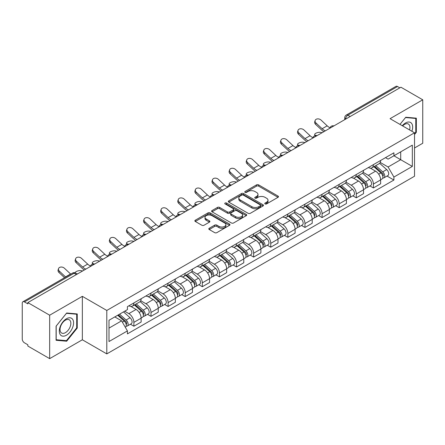<?xml version="1.0" encoding="UTF-8"?>
<svg xmlns="http://www.w3.org/2000/svg" width="445" height="445" viewBox="0 0 445 445"><rect width="100%" height="100%" fill="white"/><g stroke="black" fill="none" stroke-linecap="round" stroke-linejoin="round"><path stroke-width="0.67" d="M265.081 203.916A1.068 0.617 0 0 0 266.588 203.916L278.025 197.313A1.524 0.879 0 0 0 278.47 196.69A1.524 0.879 0 0 0 278.025 196.073L258.651 184.886A1.524 0.879 0 0 0 256.498 184.886L245.062 191.489A1.068 0.617 0 0 0 244.75 191.923A1.068 0.617 0 0 0 245.062 192.357A1.068 0.617 0 0 0 246.569 192.357L248.049 191.5A4.873 2.815 0 0 1 254.935 191.5L256.548 192.435A4.873 2.815 0 0 1 257.978 194.426A4.873 2.815 0 0 1 256.548 196.412L255.068 197.268A1.068 0.617 0 0 0 254.757 197.702A1.068 0.617 0 0 0 255.068 198.136A1.068 0.617 0 0 0 256.576 198.136L258.055 197.285A4.873 2.815 0 0 1 264.947 197.285L266.561 198.214A4.873 2.815 0 0 1 267.99 200.206A4.873 2.815 0 0 1 266.561 202.191L265.081 203.048A1.068 0.617 0 0 0 264.769 203.482A1.068 0.617 0 0 0 265.081 203.916L265.081 203.048M209.239 228.263A1.524 0.879 0 0 0 208.794 228.886A1.524 0.879 0 0 0 209.239 229.509L214.679 232.646A1.524 0.879 0 0 0 216.832 232.646L229.531 225.309A1.524 0.879 0 0 0 229.976 224.692A1.524 0.879 0 0 0 229.531 224.069L210.157 212.882A1.524 0.879 0 0 0 208.004 212.882L195.299 220.214A1.524 0.879 0 0 0 194.854 220.837A1.524 0.879 0 0 0 195.299 221.46L201.869 225.248A1.524 0.879 0 0 0 204.021 225.248L209.456 222.111A1.524 0.879 0 0 0 209.901 221.488A1.524 0.879 0 0 0 209.456 220.87L206.202 218.99A4.072 2.353 0 0 1 205.006 217.327A4.072 2.353 0 0 1 207.52 215.152A4.072 2.353 0 0 1 211.959 215.664L224.714 223.028A4.072 2.353 0 0 1 225.91 224.692A4.072 2.353 0 0 1 223.396 226.861A4.072 2.353 0 0 1 218.957 226.355L216.832 225.126A1.524 0.879 0 0 0 214.679 225.126L209.239 228.263L209.239 229.509M106.8 310.46L82.347 296.337L49.668 315.205L27.84 302.606L400.928 87.209L422.75 99.808L390.07 118.676L414.523 132.794L106.8 310.46L106.8 353.892L414.523 176.231L414.523 132.794M248.154 213.316A1.524 0.879 0 0 0 250.307 213.316L263.012 205.985A1.524 0.879 0 0 0 263.457 205.362A1.524 0.879 0 0 0 263.012 204.739L243.632 193.553A1.524 0.879 0 0 0 241.479 193.553L228.78 200.89A1.524 0.879 0 0 0 228.33 201.507A1.524 0.879 0 0 0 228.78 202.13L248.154 213.316M225.493 204.149A1.068 0.617 0 0 1 226.572 204.299L226.572 203.031L246.269 214.407A1.524 0.879 0 0 1 246.714 215.024A1.524 0.879 0 0 1 246.269 215.647L233.569 222.978A1.524 0.879 0 0 1 231.417 222.978L212.037 211.792L212.037 210.552A1.524 0.879 0 0 0 211.592 211.175A1.524 0.879 0 0 0 212.037 211.792M212.037 210.552L217.477 207.415A1.524 0.879 0 0 1 219.63 207.415L227.484 211.948A1.524 0.879 0 0 0 229.637 211.948L233.247 209.868A1.524 0.879 0 0 0 233.692 209.245A1.524 0.879 0 0 0 233.247 208.627L225.064 203.899A1.068 0.617 0 0 1 224.753 203.465A1.068 0.617 0 0 1 225.409 202.898A1.068 0.617 0 0 1 226.572 203.031M49.668 315.205L49.668 358.642L27.84 346.043L27.84 344.775L24.442 342.811A3.104 1.791 -120 0 1 22.25 339.012L22.25 303.178A3.104 1.791 -120 0 1 22.89 301.755L72.568 273.074A3.104 1.791 60 0 1 74.12 273.23L24.442 301.91A3.104 1.791 -120 0 0 22.89 301.755M414.523 147.99L422.75 143.245L422.75 99.808M49.668 358.642L82.347 339.774L106.8 353.892M27.84 302.606L27.84 303.874L24.442 301.91M350.154 116.523L347.851 115.194A3.104 1.791 60 0 0 346.299 115.038L395.978 86.358A3.104 1.791 60 0 1 397.524 86.514L347.851 115.194A3.104 1.791 120 0 0 345.654 118.993L345.654 119.121M399.832 87.843L397.524 86.514M373.399 164.644A7.137 4.116 60 0 1 371.925 167.848L379.162 163.665A7.137 4.116 -120 0 0 380.636 160.467M363.126 172.326L368.354 175.341A7.137 4.116 60 0 1 373.399 184.08L380.636 179.902A7.137 4.116 -120 0 0 375.591 171.164L370.412 168.177M380.636 179.902L380.636 183.763L373.399 187.946L369.928 185.938M371.925 167.848A7.137 4.116 60 0 1 368.41 167.526M373.399 184.08L373.399 187.946M356.295 174.523A7.137 4.116 60 0 1 354.815 177.722L362.052 173.544A7.137 4.116 -120 0 0 363.532 170.34M352.824 195.817L356.295 197.819L363.532 193.642L363.532 189.781A7.137 4.116 -120 0 0 358.486 181.043L353.308 178.05M354.815 177.722A7.137 4.116 60 0 1 351.305 177.399M346.021 182.205L351.25 185.22A7.137 4.116 60 0 1 356.295 193.959L356.295 197.819M339.185 184.397A7.137 4.116 60 0 1 337.705 187.601L344.947 183.423A7.137 4.116 -120 0 0 346.421 180.219M335.714 205.696L339.185 207.698L346.421 203.521L346.421 199.655A7.137 4.116 -120 0 0 341.376 190.922L336.197 187.929M337.705 187.601A7.137 4.116 60 0 1 334.195 187.278M328.911 192.079L334.139 195.099A7.137 4.116 60 0 1 339.185 203.838L339.185 207.698M322.074 194.276A7.137 4.116 60 0 1 320.6 197.48L327.837 193.297A7.137 4.116 -120 0 0 329.317 190.098M318.609 215.569L322.074 217.577L329.317 213.394L329.317 209.534A7.137 4.116 -120 0 0 324.272 200.795L319.087 197.808M320.6 197.48A7.137 4.116 60 0 1 317.085 197.157M311.806 201.958L317.035 204.973A7.137 4.116 60 0 1 322.074 213.711L322.074 217.577M304.97 204.155A7.137 4.116 60 0 1 303.49 207.353L310.727 203.176A7.137 4.116 -120 0 0 312.206 199.972M301.499 225.448L304.97 227.451L312.206 223.273L312.206 219.413A7.137 4.116 -120 0 0 307.161 210.674L301.983 207.682M303.49 207.353A7.137 4.116 60 0 1 299.98 207.031M294.696 211.837L299.924 214.852A7.137 4.116 60 0 1 304.97 223.59L304.97 227.451M287.859 214.028A7.137 4.116 60 0 1 286.385 217.232L293.622 213.055A7.137 4.116 -120 0 0 295.096 209.851M284.388 235.327L287.859 237.33L295.096 233.152L295.096 229.286A7.137 4.116 -120 0 0 290.057 220.553L284.872 217.561M286.385 217.232A7.137 4.116 60 0 1 282.87 216.91M277.591 221.71L282.814 224.731A7.137 4.116 60 0 1 287.859 233.469L287.859 237.33M270.755 223.907A7.137 4.116 60 0 1 269.275 227.111L276.512 222.928A7.137 4.116 -120 0 0 277.992 219.73M267.284 245.201L270.755 247.209L277.992 243.026L277.992 239.165A7.137 4.116 -120 0 0 272.946 230.427L267.768 227.44M269.275 227.111A7.137 4.116 60 0 1 265.765 226.789M260.481 231.589L265.709 234.604A7.137 4.116 60 0 1 270.755 243.343L270.755 247.209M253.644 233.786A7.137 4.116 60 0 1 252.165 236.985L259.407 232.807A7.137 4.116 -120 0 0 260.881 229.603M250.173 255.08L253.644 257.082L260.881 252.905L260.881 249.044A7.137 4.116 -120 0 0 255.836 240.306L250.657 237.313M252.165 236.985A7.137 4.116 60 0 1 248.655 236.662M243.37 241.468L248.599 244.483A7.137 4.116 60 0 1 253.644 253.222L253.644 257.082M236.534 243.66A7.137 4.116 60 0 1 235.06 246.864L242.297 242.686A7.137 4.116 -120 0 0 243.777 239.482M233.069 264.959L236.54 266.961L243.777 262.784L243.777 258.918A7.137 4.116 -120 0 0 238.731 250.185L233.547 247.192M235.06 246.864A7.137 4.116 60 0 1 231.55 246.541M226.266 251.342L231.495 254.362A7.137 4.116 60 0 1 236.54 263.101L236.54 266.961M219.43 253.539A7.137 4.116 60 0 1 217.95 256.743L225.192 252.56A7.137 4.116 -120 0 0 226.666 249.361M215.959 274.832L219.43 276.84L226.666 272.657L226.666 268.797A7.137 4.116 -120 0 0 221.621 260.058L216.442 257.071M217.95 256.743A7.137 4.116 60 0 1 214.44 256.42M209.156 261.221L214.384 264.235A7.137 4.116 60 0 1 219.43 272.974L219.43 276.84M202.319 263.418A7.137 4.116 60 0 1 200.845 266.616L208.082 262.439A7.137 4.116 -120 0 0 209.562 259.235M198.854 284.711L202.319 286.714L209.562 282.536L209.562 278.676A7.137 4.116 -120 0 0 204.516 269.937L199.332 266.944M200.845 266.616A7.137 4.116 60 0 1 197.33 266.294M192.051 271.1L197.274 274.114A7.137 4.116 60 0 1 202.319 282.853L202.319 286.714M185.215 273.291A7.137 4.116 60 0 1 183.735 276.495L190.972 272.318A7.137 4.116 -120 0 0 192.451 269.114M181.744 294.59L185.215 296.593L192.451 292.415L192.451 288.549A7.137 4.116 -120 0 0 187.406 279.816L182.228 276.823M183.735 276.495A7.137 4.116 60 0 1 180.225 276.173M174.941 280.973L180.169 283.993A7.137 4.116 60 0 1 185.215 292.732L185.215 296.593M168.104 283.17A7.137 4.116 60 0 1 166.63 286.374L173.867 282.191A7.137 4.116 -120 0 0 175.341 278.993M164.633 304.463L168.104 306.472L175.341 302.289L175.341 298.428A7.137 4.116 -120 0 0 170.302 289.689L165.117 286.702M166.63 286.374A7.137 4.116 60 0 1 163.115 286.052M157.836 290.852L163.059 293.867A7.137 4.116 60 0 1 168.104 302.606L168.104 306.472M151 293.049A7.137 4.116 60 0 1 149.52 296.248L156.757 292.07A7.137 4.116 -120 0 0 158.236 288.866M147.529 314.342L151 316.345L158.236 312.168L158.236 308.307A7.137 4.116 -120 0 0 153.191 299.568L148.013 296.576M149.52 296.248A7.137 4.116 60 0 1 146.01 295.925M140.726 300.731L145.954 303.746A7.137 4.116 60 0 1 151 312.485L151 316.345M133.889 302.923A7.137 4.116 60 0 1 132.41 306.127L139.652 301.949A7.137 4.116 -120 0 0 141.126 298.745M130.418 324.221L133.889 326.224L141.126 322.047L141.126 318.181A7.137 4.116 -120 0 0 136.081 309.447L130.902 306.455M132.41 306.127A7.137 4.116 60 0 1 128.9 305.804M124.678 311.216L128.844 313.625A7.137 4.116 60 0 1 133.889 322.364L133.889 326.224M385.52 157.647L388.096 159.138L412.331 145.142L400.706 151.856L400.706 159.705L388.096 166.986L380.236 162.447M108.997 328.121L121.607 320.839L127.42 330.908L108.997 341.549L108.997 320.272L127.42 309.637L127.42 306.661L393.908 152.802L393.908 155.778L412.331 166.419L393.908 177.054L388.096 166.986M412.331 145.142L412.331 166.419M127.42 330.908L127.42 333.884L393.908 180.03L393.908 177.054M414.523 134.535L416.336 132.287L416.336 118.175L405.751 117.23L399.988 124.4L405.534 117.541L415.786 118.459L415.786 132.132L414.523 133.7M82.347 296.337L82.347 339.774M56.081 340.275L66.667 341.22L77.246 328.054L77.246 313.947L66.667 313.002L56.081 326.163L56.081 340.275M121.607 320.839L114.81 316.918M387.039 176.064L393.908 180.03M415.786 131.97L416.336 132.287M65.549 340.575L66.667 341.22M76.701 327.737L77.246 328.054M265.509 204.066L266.561 203.46A4.873 2.815 0 0 0 267.99 201.468L267.99 200.206M257.978 194.426L257.978 195.689A4.873 2.815 0 0 1 256.548 197.68L255.497 198.286M278.003 197.324L258.651 186.149A1.524 0.879 0 0 0 256.498 186.149L245.484 192.507M262.989 205.996L243.632 194.821A1.524 0.879 0 0 0 241.479 194.821L228.797 202.141L228.78 200.89M260.319 205.796A1.068 0.617 0 0 0 260.631 205.362A1.068 0.617 0 0 0 260.319 204.928L243.309 195.105A1.068 0.617 0 0 0 241.802 195.105L240.244 196.011A4.873 2.815 0 0 0 238.815 197.997A4.873 2.815 0 0 0 240.244 199.989L251.87 206.697A4.873 2.815 0 0 0 258.756 206.697L260.319 205.796L260.319 207.064A1.068 0.617 0 0 0 260.631 206.63L260.631 205.362M238.815 197.997L238.815 199.265A4.873 2.815 0 0 0 240.244 201.251L240.244 199.989M260.319 207.064L258.756 207.965A4.873 2.815 0 0 1 251.87 207.965L240.244 201.251M212.059 211.803L217.477 208.677L217.477 207.415M233.692 209.245L233.692 210.513A1.524 0.879 0 0 1 233.247 211.136L229.637 213.216A1.524 0.879 0 0 1 227.484 213.216L219.63 208.677A1.524 0.879 0 0 0 217.477 208.677M226.572 204.299L246.252 215.658M235.639 216.659A4.072 2.353 0 0 0 240.078 217.166A4.072 2.353 0 0 0 242.592 214.996A4.072 2.353 0 0 0 241.401 213.333L236.907 210.735A1.524 0.879 0 0 0 234.754 210.735L231.144 212.821A1.524 0.879 0 0 0 230.699 213.439A1.524 0.879 0 0 0 231.144 214.062L235.639 216.659L235.639 217.922A4.072 2.353 0 0 0 240.078 218.434A4.072 2.353 0 0 0 242.592 216.259L242.592 214.996M230.699 213.439L230.699 214.707A1.524 0.879 0 0 0 231.144 215.33L231.144 214.062M235.639 217.922L231.144 215.33M225.91 224.692L225.91 225.954A4.072 2.353 0 0 1 223.396 228.129A4.072 2.353 0 0 1 218.957 227.618L216.832 226.394A1.524 0.879 0 0 0 214.679 226.394L209.261 229.52M205.006 217.327L205.006 218.59A4.072 2.353 0 0 0 206.202 220.253L206.202 218.99M209.434 222.122L206.202 220.253M229.509 225.326L210.157 214.151A1.524 0.879 0 0 0 208.004 214.151L195.322 221.471M322.124 132.705L320.645 132.382A3.566 1.352 -13.1 0 0 316.684 132.86A3.566 1.352 -13.1 0 0 314.648 134.651A3.566 1.352 -13.1 0 0 315.6 135.297L317.079 135.619M373.895 166.708L380.864 172.927A3.877 2.236 60 0 1 382.083 178.923L380.636 179.758M374.078 166.869L377.36 168.766M374.601 166.302L382.355 173.222A1.863 1.074 60 0 1 382.939 176.103A1.863 1.074 60 0 1 382.772 176.17M375.758 165.629L382.728 171.853A3.877 2.236 60 0 1 383.946 177.844A3.877 2.236 60 0 1 382.778 177.972M379.646 163.298L386.677 169.573A3.877 2.236 60 0 1 387.895 175.569L383.946 177.844M330.034 127.771A9.618 5.551 60 0 1 327.181 125.829L321.073 120.1A3.566 2.581 17.7 0 0 317.624 118.882A3.566 2.581 17.7 0 0 315.149 120.473A3.566 2.581 17.7 0 0 316.028 123.015L315.6 124.339A3.566 2.581 -162.3 0 1 314.726 121.802L315.149 120.473M325.362 130.836A9.618 5.551 60 0 1 322.141 128.739L316.028 123.015M315.6 124.339L321.713 130.068A11.631 6.714 -120 0 0 323.838 131.714M305.02 142.584L303.54 142.261A3.566 1.352 -13.1 0 0 299.58 142.739A3.566 1.352 -13.1 0 0 297.544 144.525A3.566 1.352 -13.1 0 0 298.495 145.17L299.974 145.493M356.79 176.587L363.76 182.806A3.877 2.236 60 0 1 364.978 188.802L363.532 189.637M356.973 176.748L360.255 178.645M357.491 176.181L365.245 183.101A1.863 1.074 60 0 1 365.834 185.977A1.863 1.074 60 0 1 365.662 186.043M358.653 175.508L365.623 181.727A3.877 2.236 60 0 1 366.841 187.723A3.877 2.236 60 0 1 365.668 187.851M362.536 173.172L369.572 179.452A3.877 2.236 60 0 1 370.785 185.443L366.841 187.723M287.909 152.457L286.43 152.134A3.566 1.352 -13.1 0 0 282.469 152.618A3.566 1.352 -13.1 0 0 280.433 154.404A3.566 1.352 -13.1 0 0 281.385 155.049L282.864 155.372M339.68 186.461L346.649 192.679A3.877 2.236 60 0 1 347.868 198.676L346.421 199.51M339.863 186.627L343.145 188.519M340.38 186.055L348.14 192.98A1.863 1.074 60 0 1 348.724 195.856A1.863 1.074 60 0 1 348.552 195.922M341.543 185.387L348.513 191.606A3.877 2.236 60 0 1 349.731 197.602A3.877 2.236 60 0 1 348.563 197.725M345.431 183.051L352.462 189.325A3.877 2.236 60 0 1 353.68 195.322L349.731 197.602M411.886 131.275A10.079 5.818 120 0 0 411.708 123.532A10.079 5.818 120 0 0 402.302 125.74M409.578 129.94A7.632 4.405 120 0 0 409.205 124.823A7.632 4.405 120 0 0 408.349 124.027A7.632 4.405 120 0 0 402.614 125.918M415.107 118.064L415.786 118.459M72.618 319.304A10.079 5.818 120 0 0 62.879 321.913A10.079 5.818 120 0 0 60.27 334.662A10.079 5.818 120 0 0 70.01 332.053A10.079 5.818 120 0 0 72.618 319.304M70.121 320.589A7.632 4.405 120 0 0 69.264 319.794A7.632 4.405 120 0 0 62.161 323.359A7.632 4.405 120 0 0 60.77 332.22A7.632 4.405 120 0 0 61.627 333.016A7.632 4.405 120 0 0 68.73 329.456A7.632 4.405 120 0 0 70.121 320.589M66.444 340.653L56.192 339.741L56.192 326.068L66.444 313.313L76.701 314.226L76.701 327.898L66.444 340.653M76.017 313.836L76.701 314.226M312.924 137.65A9.618 5.551 60 0 1 310.076 135.708L303.963 129.979A3.566 2.581 17.7 0 0 300.52 128.755A3.566 2.581 17.7 0 0 298.044 130.352A3.566 2.581 17.7 0 0 298.918 132.894L298.495 134.218A3.566 2.581 -162.3 0 1 297.616 131.675L298.044 130.352M308.257 140.709A9.618 5.551 60 0 1 305.031 138.618L298.918 132.894M298.495 134.218L304.608 139.947A11.631 6.714 -120 0 0 306.727 141.593M295.819 147.523A9.618 5.551 60 0 1 292.966 145.582L286.853 139.858A3.566 2.581 17.7 0 0 283.409 138.634A3.566 2.581 17.7 0 0 280.934 140.225A3.566 2.581 17.7 0 0 281.807 142.767L281.385 144.097A3.566 2.581 -162.3 0 1 280.511 141.554L280.934 140.225M291.147 150.588A9.618 5.551 60 0 1 287.921 148.496L281.807 142.767M281.385 144.097L287.498 149.82A11.631 6.714 -120 0 0 289.623 151.472M270.805 162.336L269.325 162.013A3.566 1.352 -13.1 0 0 265.359 162.492A3.566 1.352 -13.1 0 0 263.329 164.283A3.566 1.352 -13.1 0 0 264.28 164.928L265.76 165.251M322.569 196.34L329.545 202.558A3.877 2.236 60 0 1 330.757 208.555L329.311 209.389M322.759 196.501L326.035 198.398M323.276 195.934L331.03 202.853A1.863 1.074 60 0 1 331.614 205.735A1.863 1.074 60 0 1 331.447 205.801M324.438 195.26L331.408 201.485A3.877 2.236 60 0 1 332.626 207.476A3.877 2.236 60 0 1 331.453 207.604M328.321 192.93L335.358 199.204A3.877 2.236 60 0 1 336.57 205.201L332.626 207.476M253.695 172.215L252.215 171.892A3.566 1.352 -13.1 0 0 248.254 172.371A3.566 1.352 -13.1 0 0 246.219 174.156A3.566 1.352 -13.1 0 0 247.17 174.802L248.649 175.124M305.465 206.219L312.434 212.437A3.877 2.236 60 0 1 313.653 218.434L312.206 219.268M305.648 206.38L308.93 208.277M306.166 205.812L313.925 212.732A1.863 1.074 60 0 1 314.509 215.608A1.863 1.074 60 0 1 314.337 215.675M307.328 205.139L314.298 211.358A3.877 2.236 60 0 1 315.516 217.355A3.877 2.236 60 0 1 314.342 217.483M311.216 202.803L318.247 209.083A3.877 2.236 60 0 1 319.466 215.074L315.516 217.355M236.584 182.088L235.105 181.766A3.566 1.352 -13.1 0 0 231.144 182.25A3.566 1.352 -13.1 0 0 229.114 184.035A3.566 1.352 -13.1 0 0 230.065 184.681L231.539 185.003M288.354 216.092L295.324 222.311A3.877 2.236 60 0 1 296.542 228.307L295.096 229.142M288.538 216.259L291.82 218.15M289.061 215.686L296.815 222.611A1.863 1.074 60 0 1 297.399 225.487A1.863 1.074 60 0 1 297.232 225.554M290.218 215.018L297.193 221.237A3.877 2.236 60 0 1 298.406 227.234A3.877 2.236 60 0 1 297.238 227.356M294.106 212.682L301.137 218.957A3.877 2.236 60 0 1 302.355 224.953L298.406 227.234M278.709 157.402A9.618 5.551 60 0 1 275.861 155.461L269.748 149.731A3.566 2.581 17.7 0 0 266.305 148.513A3.566 2.581 17.7 0 0 263.824 150.104A3.566 2.581 17.7 0 0 264.703 152.646L264.28 153.97A3.566 2.581 -162.3 0 1 263.401 151.434L263.824 150.104M274.042 160.467A9.618 5.551 60 0 1 270.816 158.37L264.703 152.646M264.28 153.97L270.393 159.699A11.631 6.714 -120 0 0 272.512 161.346M261.604 167.281A9.618 5.551 60 0 1 258.751 165.34L252.638 159.61A3.566 2.581 17.7 0 0 249.194 158.387A3.566 2.581 17.7 0 0 246.719 159.983A3.566 2.581 17.7 0 0 247.592 162.525L247.17 163.849A3.566 2.581 -162.3 0 1 246.296 161.307L246.719 159.983M256.932 170.34A9.618 5.551 60 0 1 253.706 168.249L247.592 162.525M247.17 163.849L253.283 169.578A11.631 6.714 -120 0 0 255.408 171.225M244.494 177.155A9.618 5.551 60 0 1 241.646 175.213L235.533 169.489A3.566 2.581 17.7 0 0 232.084 168.266A3.566 2.581 17.7 0 0 229.609 169.857A3.566 2.581 17.7 0 0 230.488 172.399L230.065 173.728A3.566 2.581 -162.3 0 1 229.186 171.186L229.609 169.857M239.827 180.219A9.618 5.551 60 0 1 236.601 178.128L230.488 172.399M230.065 173.728L236.178 179.452A11.631 6.714 -120 0 0 238.297 181.104M219.48 191.967L218 191.645A3.566 1.352 -13.1 0 0 214.039 192.123A3.566 1.352 -13.1 0 0 212.004 193.914A3.566 1.352 -13.1 0 0 212.955 194.56L214.434 194.882M271.25 225.971L278.22 232.19A3.877 2.236 60 0 1 279.438 238.186L277.992 239.021M271.433 226.132L274.715 228.029M271.951 225.565L279.71 232.485A1.863 1.074 60 0 1 280.294 235.366A1.863 1.074 60 0 1 280.122 235.433M273.113 224.892L280.083 231.116A3.877 2.236 60 0 1 281.301 237.107A3.877 2.236 60 0 1 280.127 237.235M277.001 222.561L284.032 228.836A3.877 2.236 60 0 1 285.251 234.832L281.301 237.107M227.384 187.034A9.618 5.551 60 0 1 224.536 185.092L218.423 179.363A3.566 2.581 17.7 0 0 214.98 178.145A3.566 2.581 17.7 0 0 212.504 179.736A3.566 2.581 17.7 0 0 213.378 182.278L212.955 183.601A3.566 2.581 -162.3 0 1 212.081 181.065L212.504 179.736M222.717 190.098A9.618 5.551 60 0 1 219.491 188.001L213.378 182.278M212.955 183.601L219.068 189.331A11.631 6.714 -120 0 0 221.193 190.977M202.369 201.846L200.89 201.524A3.566 1.352 -13.1 0 0 196.929 202.002A3.566 1.352 -13.1 0 0 194.893 203.788A3.566 1.352 -13.1 0 0 195.845 204.433L197.324 204.756M254.139 235.85L261.109 242.069A3.877 2.236 60 0 1 262.328 248.065L260.881 248.9M254.323 236.011L257.605 237.908M254.84 235.444L262.6 242.364A1.863 1.074 60 0 1 263.184 245.24A1.863 1.074 60 0 1 263.017 245.306M256.003 234.771L262.973 240.99A3.877 2.236 60 0 1 264.191 246.986A3.877 2.236 60 0 1 263.023 247.114M259.891 232.435L266.922 238.715A3.877 2.236 60 0 1 268.14 244.706L264.191 246.986M210.279 196.912A9.618 5.551 60 0 1 207.426 194.971L201.318 189.242A3.566 2.581 17.7 0 0 197.869 188.018A3.566 2.581 17.7 0 0 195.394 189.614A3.566 2.581 17.7 0 0 196.273 192.157L195.845 193.48A3.566 2.581 -162.3 0 1 194.971 190.938L195.394 189.614M205.607 199.972A9.618 5.551 60 0 1 202.386 197.88L196.273 192.157M195.845 193.48L201.958 199.21A11.631 6.714 -120 0 0 204.083 200.856M185.265 211.72L183.785 211.397A3.566 1.352 -13.1 0 0 179.825 211.881A3.566 1.352 -13.1 0 0 177.789 213.667A3.566 1.352 -13.1 0 0 178.74 214.312L180.219 214.635M237.029 245.723L244.005 251.942A3.877 2.236 60 0 1 245.223 257.939L243.771 258.773M237.218 245.89L240.5 247.782M237.736 245.317L245.49 252.243A1.863 1.074 60 0 1 246.074 255.119A1.863 1.074 60 0 1 245.907 255.185M238.898 244.65L245.868 250.869A3.877 2.236 60 0 1 247.086 256.865A3.877 2.236 60 0 1 245.913 256.988M242.781 242.314L249.817 248.588A3.877 2.236 60 0 1 251.03 254.585L247.086 256.865M193.169 206.786A9.618 5.551 60 0 1 190.321 204.845L184.208 199.121A3.566 2.581 17.7 0 0 180.765 197.897A3.566 2.581 17.7 0 0 178.289 199.488A3.566 2.581 17.7 0 0 179.163 202.03L178.74 203.359A3.566 2.581 -162.3 0 1 177.861 200.817L178.289 199.488M188.502 209.851A9.618 5.551 60 0 1 185.276 207.759L179.163 202.03M178.74 203.359L184.853 209.083A11.631 6.714 -120 0 0 186.972 210.735M168.154 221.599L166.675 221.276A3.566 1.352 -13.1 0 0 162.714 221.755A3.566 1.352 -13.1 0 0 160.678 223.546A3.566 1.352 -13.1 0 0 161.63 224.191L163.109 224.514M219.925 255.602L226.894 261.821A3.877 2.236 60 0 1 228.113 267.818L226.666 268.652M220.108 255.764L223.39 257.661M220.625 255.196L228.385 262.116A1.863 1.074 60 0 1 228.969 264.998A1.863 1.074 60 0 1 228.797 265.064M221.788 254.523L228.758 260.748A3.877 2.236 60 0 1 229.976 266.739A3.877 2.236 60 0 1 228.808 266.867M225.676 252.193L232.707 258.467A3.877 2.236 60 0 1 233.925 264.464L229.976 266.739M176.064 216.665A9.618 5.551 60 0 1 173.211 214.724L167.097 208.994A3.566 2.581 17.7 0 0 163.654 207.776A3.566 2.581 17.7 0 0 161.179 209.367A3.566 2.581 17.7 0 0 162.052 211.909L161.63 213.233A3.566 2.581 -162.3 0 1 160.756 210.696L161.179 209.367M171.392 219.73A9.618 5.551 60 0 1 168.166 217.633L162.052 211.909M161.63 213.233L167.743 218.962A11.631 6.714 -120 0 0 169.868 220.609M151.044 231.478L149.57 231.155A3.566 1.352 -13.1 0 0 145.604 231.634A3.566 1.352 -13.1 0 0 143.574 233.419A3.566 1.352 -13.1 0 0 144.525 234.064L146.005 234.387M202.814 265.481L209.79 271.7A3.877 2.236 60 0 1 211.002 277.697L209.556 278.531M203.003 265.643L206.28 267.54M203.521 265.075L211.275 271.995A1.863 1.074 60 0 1 211.859 274.871A1.863 1.074 60 0 1 211.692 274.938M204.678 264.402L211.653 270.621A3.877 2.236 60 0 1 212.871 276.618A3.877 2.236 60 0 1 211.698 276.745M208.566 262.066L215.597 268.346A3.877 2.236 60 0 1 216.815 274.337L212.871 276.618M158.954 226.544A9.618 5.551 60 0 1 156.106 224.603L149.993 218.873A3.566 2.581 17.7 0 0 146.55 217.649A3.566 2.581 17.7 0 0 144.069 219.246A3.566 2.581 17.7 0 0 144.948 221.788L144.525 223.112A3.566 2.581 -162.3 0 1 143.646 220.57L144.069 219.246M154.287 229.603A9.618 5.551 60 0 1 151.061 227.512L144.948 221.788M144.525 223.112L150.638 228.841A11.631 6.714 -120 0 0 152.757 230.488M133.939 241.351L132.46 241.029A3.566 1.352 -13.1 0 0 128.499 241.513A3.566 1.352 -13.1 0 0 126.463 243.298A3.566 1.352 -13.1 0 0 127.415 243.943L128.894 244.266M185.71 275.355L192.679 281.574A3.877 2.236 60 0 1 193.898 287.57L192.451 288.405M185.893 275.522L189.175 277.413M186.411 274.949L194.17 281.874A1.863 1.074 60 0 1 194.754 284.75A1.863 1.074 60 0 1 194.582 284.817M187.573 274.281L194.543 280.5A3.877 2.236 60 0 1 195.761 286.497A3.877 2.236 60 0 1 194.587 286.619M191.461 271.945L198.492 278.22A3.877 2.236 60 0 1 199.71 284.216L195.761 286.497M141.844 236.417A9.618 5.551 60 0 1 138.996 234.476L132.883 228.752A3.566 2.581 17.7 0 0 129.439 227.529A3.566 2.581 17.7 0 0 126.964 229.119A3.566 2.581 17.7 0 0 127.837 231.661L127.415 232.991A3.566 2.581 -162.3 0 1 126.541 230.449L126.964 229.119M137.177 239.482A9.618 5.551 60 0 1 133.951 237.391L127.837 231.661M127.415 232.991L133.528 238.715A11.631 6.714 -120 0 0 135.653 240.367M116.829 251.23L115.35 250.908A3.566 1.352 -13.1 0 0 111.389 251.386A3.566 1.352 -13.1 0 0 109.353 253.177A3.566 1.352 -13.1 0 0 110.31 253.822L111.784 254.145M168.599 285.234L175.569 291.453A3.877 2.236 60 0 1 176.787 297.449L175.341 298.284M168.783 285.395L172.065 287.292M169.306 284.828L177.06 291.748A1.863 1.074 60 0 1 177.644 294.629A1.863 1.074 60 0 1 177.477 294.696M170.463 284.155L177.438 290.379A3.877 2.236 60 0 1 178.651 296.37A3.877 2.236 60 0 1 177.483 296.498M174.351 281.824L181.382 288.099A3.877 2.236 60 0 1 182.6 294.095L178.651 296.37M124.739 246.296A9.618 5.551 60 0 1 121.891 244.355L115.778 238.626A3.566 2.581 17.7 0 0 112.329 237.408A3.566 2.581 17.7 0 0 109.854 238.998A3.566 2.581 17.7 0 0 110.733 241.54L110.31 242.864A3.566 2.581 -162.3 0 1 109.431 240.328L109.854 238.998M120.072 249.361A9.618 5.551 60 0 1 116.846 247.264L110.733 241.54M110.31 242.864L116.418 248.594A11.631 6.714 -120 0 0 118.542 250.24M99.725 261.109L98.245 260.787A3.566 1.352 -13.1 0 0 94.284 261.265A3.566 1.352 -13.1 0 0 92.249 263.051A3.566 1.352 -13.1 0 0 93.2 263.696L94.679 264.019M151.495 295.113L158.465 301.332A3.877 2.236 60 0 1 159.683 307.328L158.236 308.163M151.678 295.274L154.96 297.171M152.196 294.707L159.955 301.627A1.863 1.074 60 0 1 160.539 304.502A1.863 1.074 60 0 1 160.367 304.569M153.358 294.034L160.328 300.253A3.877 2.236 60 0 1 161.546 306.249A3.877 2.236 60 0 1 160.372 306.377M157.246 291.697L164.277 297.978A3.877 2.236 60 0 1 165.495 303.968L161.546 306.249M107.629 256.175A9.618 5.551 60 0 1 104.781 254.234L98.668 248.505A3.566 2.581 17.7 0 0 95.224 247.281A3.566 2.581 17.7 0 0 92.749 248.877A3.566 2.581 17.7 0 0 93.622 251.419L93.2 252.743A3.566 2.581 -162.3 0 1 92.326 250.201L92.749 248.877M102.962 259.235A9.618 5.551 60 0 1 99.736 257.143L93.622 251.419M93.2 252.743L99.313 258.473A11.631 6.714 -120 0 0 101.432 260.119M82.614 270.983L81.135 270.66A3.566 1.352 -13.1 0 0 77.297 271.1A3.566 1.352 -13.1 0 0 75.127 272.824M134.384 304.986L141.354 311.205A3.877 2.236 60 0 1 142.572 317.202L141.126 318.036M134.568 305.153L137.85 307.044M135.085 304.58L142.845 311.506A1.863 1.074 60 0 1 143.429 314.381A1.863 1.074 60 0 1 143.262 314.448M136.248 303.913L143.218 310.132A3.877 2.236 60 0 1 144.436 316.128A3.877 2.236 60 0 1 143.268 316.25M140.136 301.577L147.167 307.851A3.877 2.236 60 0 1 148.385 313.847L144.436 316.128M76.807 273.731L77.569 273.897M90.524 266.049A9.618 5.551 60 0 1 87.671 264.108L81.557 258.384A3.566 2.581 17.7 0 0 78.114 257.16A3.566 2.581 17.7 0 0 75.639 258.751A3.566 2.581 17.7 0 0 76.518 261.293L76.089 262.622A3.566 2.581 -162.3 0 1 75.216 260.08L75.639 258.751M85.852 269.114A9.618 5.551 60 0 1 82.631 267.022L76.518 261.293M76.089 262.622L82.203 268.346A11.631 6.714 -120 0 0 84.328 269.998M117.703 315.244L124.25 321.084A3.877 2.236 60 0 1 125.468 327.081L125.273 327.192M117.769 315.205L120.745 316.923M118.403 314.838L125.735 321.379A1.863 1.074 60 0 1 126.319 324.26A1.863 1.074 60 0 1 126.152 324.327M119.566 314.17L126.113 320.011A3.877 2.236 60 0 1 127.331 326.001A3.877 2.236 60 0 1 126.158 326.129M123.515 311.889L130.062 317.73A3.877 2.236 60 0 1 131.275 323.726L127.331 326.001M70.733 274.137A9.618 5.551 60 0 1 70.566 273.987L64.453 268.257A3.566 2.581 17.7 0 0 61.01 267.039A3.566 2.581 17.7 0 0 58.534 268.63A3.566 2.581 17.7 0 0 59.407 271.172L58.985 272.496A3.566 2.581 -162.3 0 1 58.106 269.959L58.534 268.63M65.688 277.051A9.618 5.551 60 0 1 65.521 276.896L59.407 271.172M58.985 272.496L64.547 277.708M345.765 119.054L345.654 118.993A3.104 1.791 0 0 1 344.747 117.725L344.747 119.644M151 312.485L158.236 308.307M168.104 302.606L175.341 298.428M185.215 292.732L192.451 288.549M202.319 282.853L209.562 278.676M219.43 272.974L226.666 268.797M236.54 263.101L243.777 258.918M253.644 253.222L260.881 249.044M270.755 243.343L277.992 239.165M287.859 233.469L295.096 229.286M304.97 223.59L312.206 219.413M322.074 213.711L329.317 209.534M339.185 203.838L346.421 199.655M356.295 193.959L363.532 189.781M133.889 322.364L141.126 318.181M128.844 313.625L136.081 309.447M145.954 303.746L153.191 299.568M163.059 293.867L170.302 289.689M180.169 283.993L187.406 279.816M197.274 274.114L204.516 269.937M214.384 264.235L221.621 260.058M231.495 254.362L238.731 250.185M248.599 244.483L255.836 240.306M265.709 234.604L272.946 230.427M282.814 224.731L290.057 220.553M299.924 214.852L307.161 210.674M317.035 204.973L324.272 200.795M334.139 195.099L341.376 190.922M351.25 185.22L358.486 181.043M368.354 175.341L375.591 171.164M333.617 126.069A3.104 1.791 120 0 0 332.248 126.858M316.512 135.948A3.104 1.791 120 0 0 315.143 136.737M299.402 145.821A3.104 1.791 120 0 0 298.033 146.616M282.297 155.7A3.104 1.791 120 0 0 280.923 156.49M265.187 165.579A3.104 1.791 120 0 0 263.818 166.369M248.076 175.452A3.104 1.791 120 0 0 246.708 176.248M230.972 185.331A3.104 1.791 120 0 0 229.603 186.121M213.861 195.21A3.104 1.791 120 0 0 212.493 196M196.757 205.084A3.104 1.791 120 0 0 195.388 205.879M179.647 214.963A3.104 1.791 120 0 0 178.278 215.753M162.542 224.842A3.104 1.791 120 0 0 161.168 225.632M145.432 234.715A3.104 1.791 120 0 0 144.063 235.511M128.321 244.594A3.104 1.791 120 0 0 126.953 245.384M111.217 254.473A3.104 1.791 120 0 0 109.848 255.263M94.106 264.347A3.104 1.791 120 0 0 92.738 265.142M76.423 274.559L74.12 273.23A3.104 1.791 120 0 1 75.672 273.074A3.104 3.104 0 0 0 72.568 273.074M266.561 203.46L266.561 202.191M255.068 198.136L255.068 197.268M256.548 197.68L256.548 196.412M245.062 192.357L245.062 191.489M256.498 186.149L256.498 184.886M258.651 186.149L258.651 184.886M278.025 197.313L278.025 196.073M241.479 194.821L241.479 193.553M243.632 194.821L243.632 193.553M263.012 205.985L263.012 204.739M251.87 207.965L251.87 206.697M258.756 207.965L258.756 206.697M219.63 208.677L219.63 207.415M227.484 213.216L227.484 211.948M229.637 213.216L229.637 211.948M233.247 211.136L233.247 209.868M246.269 215.647L246.269 214.407M214.679 226.394L214.679 225.126M216.832 226.394L216.832 225.126M218.957 227.618L218.957 226.355M209.456 222.111L209.456 220.87M195.299 221.46L195.299 220.214M208.004 214.151L208.004 212.882M210.157 214.151L210.157 212.882M229.531 225.309L229.531 224.069M315.6 135.297L315.683 135.647M380.864 172.927L378.695 174.184M383.323 175.247L382.628 175.653M386.677 169.573L382.728 171.853M322.141 128.739L327.181 125.829M298.495 145.17L298.578 145.526M363.76 182.806L361.585 184.058M366.218 185.126L365.517 185.532M369.572 179.452L365.623 181.727M281.385 155.049L281.468 155.405M346.649 192.679L344.474 193.937M349.108 195.005L348.413 195.405M352.462 189.325L348.513 191.606M305.031 138.618L310.076 135.708M287.921 148.496L292.966 145.582M264.28 164.928L264.363 165.279M329.545 202.558L327.37 203.816M332.003 204.878L331.303 205.284M335.358 199.204L331.408 201.485M247.17 174.802L247.253 175.158M312.434 212.437L310.26 213.689M314.893 214.757L314.192 215.163M318.247 209.083L314.298 211.358M230.065 184.681L230.143 185.037M295.324 222.311L293.155 223.568M297.788 224.636L297.088 225.037M301.137 218.957L297.193 221.237M270.816 158.37L275.861 155.461M253.706 168.249L258.751 165.34M236.601 178.128L241.646 175.213M212.955 194.56L213.038 194.91M278.22 232.19L276.045 233.447M280.678 234.509L279.977 234.916M284.032 228.836L280.083 231.116M219.491 188.001L224.536 185.092M195.845 204.433L195.928 204.789M261.109 242.069L258.94 243.32M263.568 244.388L262.873 244.794M266.922 238.715L262.973 240.99M202.386 197.88L207.426 194.971M178.74 214.312L178.823 214.668M244.005 251.942L241.83 253.199M246.463 254.267L245.762 254.668M249.817 248.588L245.868 250.869M185.276 207.759L190.321 204.845M161.63 224.191L161.713 224.541M226.894 261.821L224.719 263.078M229.353 264.141L228.658 264.547M232.707 258.467L228.758 260.748M168.166 217.633L173.211 214.724M144.525 234.064L144.608 234.42M209.79 271.7L207.615 272.952M212.248 274.02L211.547 274.426M215.597 268.346L211.653 270.621M151.061 227.512L156.106 224.603M127.415 243.943L127.498 244.299M192.679 281.574L190.505 282.831M195.138 283.899L194.437 284.299M198.492 278.22L194.543 280.5M133.951 237.391L138.996 234.476M110.31 253.822L110.388 254.173M175.569 291.453L173.4 292.71M178.028 293.772L177.333 294.178M181.382 288.099L177.438 290.379M116.846 247.264L121.891 244.355M93.2 263.696L93.283 264.052M158.465 301.332L156.29 302.583M160.923 303.651L160.222 304.057M164.277 297.978L160.328 300.253M99.736 257.143L104.781 254.234M141.354 311.205L139.185 312.462M143.813 313.53L143.118 313.931M147.167 307.851L143.218 310.132M82.631 267.022L87.671 264.108M124.25 321.084L122.375 322.169M126.708 323.404L126.007 323.81M130.062 317.73L126.113 320.011M65.521 276.896L70.566 273.987M333.884 125.918A3.104 3.104 0 0 0 329.901 128.216M316.773 135.792A3.104 3.104 0 0 0 312.796 138.089M299.669 145.671A3.104 3.104 0 0 0 295.686 147.968M282.558 155.55A3.104 3.104 0 0 0 278.576 157.847M265.448 165.423A3.104 3.104 0 0 0 261.471 167.72M248.343 175.302A3.104 3.104 0 0 0 244.361 177.599M231.233 185.181A3.104 3.104 0 0 0 227.256 187.479M214.128 195.055A3.104 3.104 0 0 0 210.146 197.352M197.018 204.934A3.104 3.104 0 0 0 193.041 207.231M179.908 214.813A3.104 3.104 0 0 0 175.931 217.11M162.803 224.686A3.104 3.104 0 0 0 158.821 226.983M145.693 234.565A3.104 3.104 0 0 0 141.716 236.862M128.588 244.444A3.104 3.104 0 0 0 124.606 246.741M111.478 254.317A3.104 3.104 0 0 0 107.501 256.615M94.373 264.197A3.104 3.104 0 0 0 90.391 266.494M77.335 274.031L75.672 273.074M346.299 115.038A3.104 3.104 0 0 0 344.747 117.725M314.915 135.781L314.648 134.651M297.805 145.66L297.544 144.525M280.7 155.539L280.433 154.404M263.59 165.412L263.329 164.283M246.486 175.291L246.219 174.156M229.375 185.17L229.114 184.035M212.265 195.043L212.004 193.914M195.16 204.922L194.893 203.788M178.05 214.802L177.789 213.667M160.945 224.675L160.678 223.546M143.835 234.554L143.574 233.419M126.73 244.433L126.463 243.298M109.62 254.306L109.353 253.177M92.51 264.185L92.249 263.051"/></g></svg>
